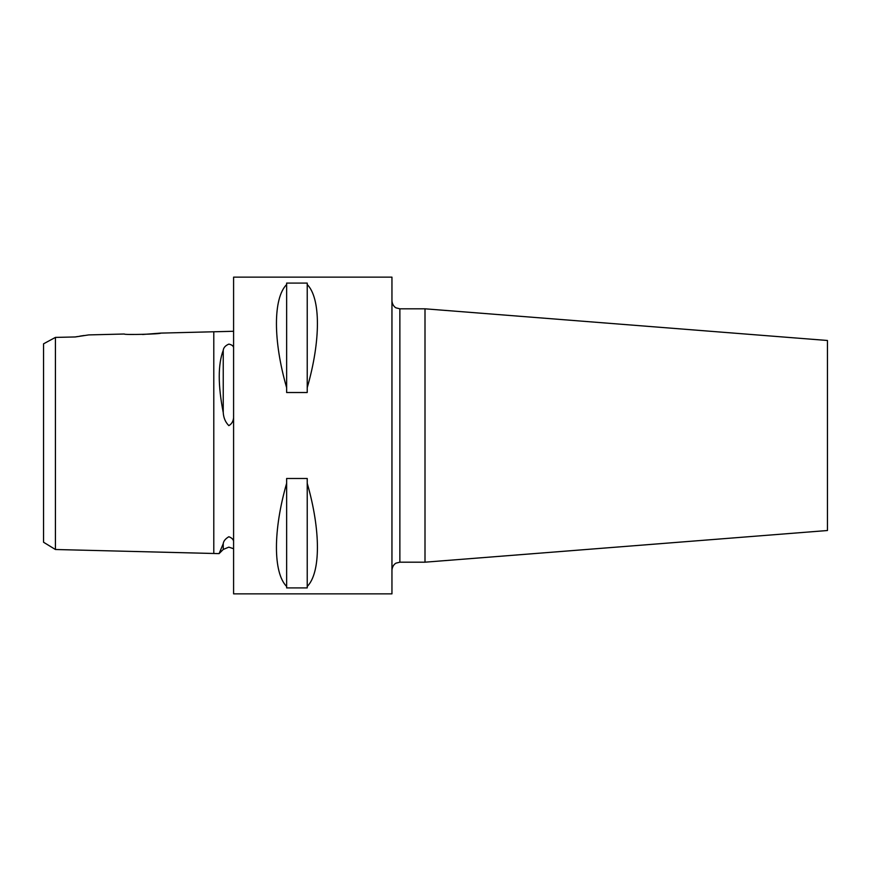 <?xml version="1.0" encoding="UTF-8"?>
<svg xmlns="http://www.w3.org/2000/svg" width="871" height="871" viewBox="0 0 871 871"><rect width="100%" height="100%" fill="white"/><g stroke="black" fill="none" stroke-linecap="round" stroke-linejoin="round"><path stroke-width="1.31" d="M233.591 541.174C233.178 539.225 231.588 537.755 228.833 536.743C225.415 538.746 223.553 541.054 223.237 543.656L219.089 553.618L55.428 549.503L43.55 542.241L43.55 343.816L55.428 337.404L55.428 549.503M233.591 331.274L160.743 333.103L142.572 334.497M233.591 347.431C233.178 345.787 231.588 344.676 228.833 344.11C225.415 345.58 223.553 347.638 223.237 350.305C217.913 364.47 217.913 385.222 223.237 412.538C223.553 417.819 225.415 422.185 228.833 425.636C231.588 424.057 233.178 421.477 233.591 417.895M55.428 358.144L55.428 348.4M55.428 337.404L75.222 336.957L88.711 334.91L124.313 334.018C123.203 335.063 161.854 334.094 160.743 333.103M425.004 308.813L425.004 562.187L827.45 530.515L827.45 340.485L425.004 308.813L399.865 308.813L399.865 562.187L396.163 563.112C396.425 562.916 392.538 564.408 391.95 570.113M286.635 587.914L286.635 586.477C273.048 572.748 273.048 530.33 286.635 483.307L286.635 478.484L307.223 478.484L307.223 483.307C320.811 530.33 320.811 572.748 307.223 586.477L307.223 587.914L286.635 587.914M233.591 435.5L233.591 593.859L391.95 593.859L391.95 277.141L233.591 277.141L233.591 435.5M75.222 336.957L77.334 336.576M79.882 336.141L84.073 335.509M223.237 543.656L223.237 549.459L219.089 553.618L220.82 549.732M43.55 435.5L43.55 515.85M286.635 392.516L286.635 387.693C273.048 340.67 273.048 298.252 286.635 284.523L286.635 283.086L307.223 283.086L307.223 284.523C320.811 298.252 320.811 340.67 307.223 387.693L307.223 392.516L286.635 392.516M307.223 483.307L307.223 586.477M286.635 483.307L286.635 586.477M307.223 284.523L307.223 387.693M286.635 284.523L286.635 387.693M213.787 331.775L213.787 553.477M223.237 350.305L223.237 412.538M223.237 549.459L228.833 547.14L233.591 548.73M399.865 308.813L396.163 307.888C396.425 308.084 392.538 306.592 391.95 300.887M425.004 562.187L399.865 562.187"/></g></svg>
